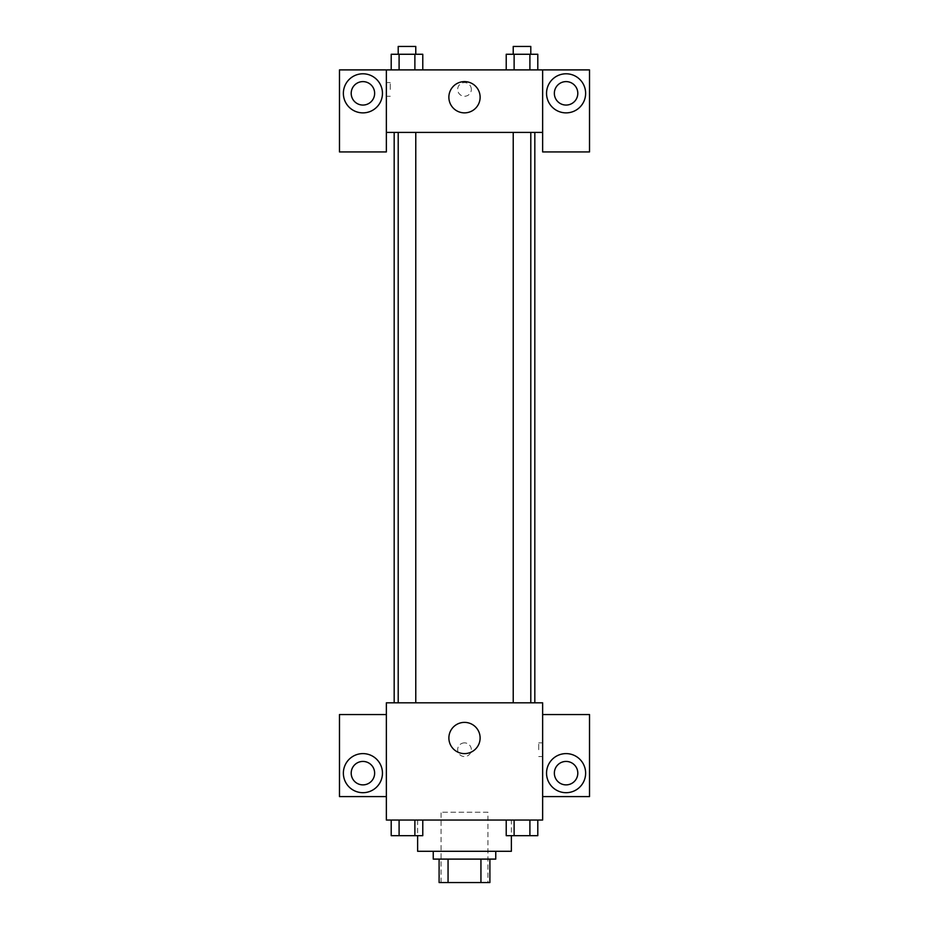 <?xml version="1.0" encoding="UTF-8"?>
<svg xmlns="http://www.w3.org/2000/svg" width="929" height="929" viewBox="0 0 929 929"><rect width="100%" height="100%" fill="white"/><g stroke="black" fill="none" stroke-linecap="round" stroke-linejoin="round"><path stroke-width="0.7" stroke-dasharray="4.64 3.48" d="M487.946 812.225L441.054 812.225L487.946 812.225L487.946 882.55L441.054 882.55L487.946 882.55M448.057 882.55L439.103 882.55L439.103 859.104L448.057 859.104L448.057 882.55L489.897 882.55M480.943 859.104L448.057 859.104L480.943 859.104L480.943 882.55M448.057 859.104L439.103 859.104M433.239 859.104L495.761 859.104M464.5 851.289L433.239 851.289L464.5 851.289M511.38 851.289L417.62 851.289M511.38 820.04L417.62 820.04L511.38 820.04L511.38 835.67M542.641 714.552L542.641 702.823L386.359 702.823L386.359 820.04L542.641 820.04L542.641 796.594L589.52 796.594L589.52 714.552L542.641 714.552L542.641 796.594M506.224 820.04L506.224 835.67L514.12 835.67L506.224 835.67L514.12 835.67L514.12 820.04L529.902 820.04L506.224 820.04L537.798 820.04L506.224 820.04L514.12 820.04L514.12 835.67L537.798 835.67L529.902 835.67L537.798 835.67L537.798 820.04L529.902 820.04L529.902 835.67L514.12 835.67L529.902 835.67L529.902 820.04L537.798 820.04L514.12 820.04L537.798 820.04M422.776 820.04L391.202 820.04L414.88 820.04L414.88 835.67L422.776 835.67L414.88 835.67L422.776 835.67L422.776 820.04L391.202 820.04L399.098 820.04L399.098 835.67L414.88 835.67L399.098 835.67L414.88 835.67L414.88 820.04L414.88 835.67M386.359 749.715L386.359 756.554L386.371 749.715M362.914 792.692A19.532 19.532 0 0 0 379.833 763.383A19.532 19.532 0 0 0 345.994 763.383A19.532 19.532 0 0 0 362.914 792.692M374.642 773.149A11.717 11.717 0 0 1 357.061 783.31A11.717 11.717 0 0 1 357.061 762.999A11.717 11.717 0 0 1 374.642 773.149M386.359 796.594L339.48 796.594L339.48 714.552L386.359 714.552M464.5 753.616A15.63 15.63 0 0 0 478.029 730.182A15.63 15.63 0 0 0 450.971 730.182A15.63 15.63 0 0 0 464.5 753.616M542.641 749.715L542.641 756.554L542.641 749.715M538.704 749.715L538.704 742.875L538.704 749.715M566.086 792.692A19.532 19.532 0 0 0 583.006 763.383A19.532 19.532 0 0 0 549.167 763.383A19.532 19.532 0 0 0 566.086 792.692M577.803 773.149A11.717 11.717 0 0 1 560.222 783.31A11.717 11.717 0 0 1 560.222 762.999A11.717 11.717 0 0 1 577.803 773.149M464.5 742.875A6.84 6.84 0 0 0 458.578 753.129A6.84 6.84 0 0 0 470.422 753.129A6.84 6.84 0 0 0 464.5 742.875A6.84 6.84 0 0 1 470.422 753.129A6.84 6.84 0 0 1 458.578 753.129A6.84 6.84 0 0 1 464.5 742.875M513.226 702.823L530.796 702.823L513.226 702.823L530.796 702.823L513.226 702.823L513.226 132.406L530.796 132.406L513.226 132.406M398.204 702.823L415.774 702.823L398.204 702.823L415.774 702.823L398.204 702.823L398.204 132.406L415.774 132.406L398.204 132.406L415.774 132.406L415.774 702.823M394.175 702.823L534.825 702.823L394.175 702.823M534.825 132.406L394.175 132.406L534.825 132.406M530.796 132.406L530.796 702.823M415.774 132.406L398.204 132.406M542.641 132.406L386.359 132.406L386.359 151.938L339.48 151.938L339.48 69.896L589.52 69.896L589.52 151.938L542.641 151.938L542.641 69.896M471.34 89.428A6.84 6.84 0 0 0 461.086 83.505A6.84 6.84 0 0 0 461.086 95.35A6.84 6.84 0 0 0 471.34 89.428A6.84 6.84 0 0 1 461.086 95.35A6.84 6.84 0 0 1 461.086 83.505A6.84 6.84 0 0 1 471.34 89.428M374.642 93.33A11.717 11.717 0 0 0 357.061 83.18A11.717 11.717 0 0 0 357.061 103.491A11.717 11.717 0 0 0 374.642 93.33M577.803 93.33A11.717 11.717 0 0 0 560.222 83.18A11.717 11.717 0 0 0 560.222 103.491A11.717 11.717 0 0 0 577.803 93.33M362.914 112.873A19.532 19.532 0 0 0 379.833 83.564A19.532 19.532 0 0 0 345.994 83.564A19.532 19.532 0 0 0 362.914 112.873M566.086 112.873A19.532 19.532 0 0 0 583.006 83.564A19.532 19.532 0 0 0 549.167 83.564A19.532 19.532 0 0 0 566.086 112.873M386.359 69.896L386.359 132.406M422.776 69.896L391.179 69.896L422.8 69.896L391.202 69.896L414.88 69.896L414.88 54.265L399.098 54.265L422.776 54.265L422.776 69.896L414.88 69.896L414.88 54.265L414.88 69.896M391.202 69.896L399.098 69.896L399.098 54.265L391.202 54.265L391.202 69.896L399.11 69.896L391.202 69.896L399.098 69.896L399.098 54.265L391.202 54.265L414.88 54.265M506.224 69.896L514.12 69.896L514.12 54.265L506.224 54.265L506.224 69.896L537.821 69.896L506.2 69.896L537.798 69.896L506.224 69.896L537.798 69.896L506.224 69.896L514.12 69.896L514.12 54.265L537.798 54.265L529.902 54.265L529.902 69.896L537.798 69.896L529.902 69.896L529.902 54.265L506.224 54.265L537.798 54.265L537.798 69.896M448.87 97.243A15.63 15.63 0 0 0 472.315 110.772A15.63 15.63 0 0 0 472.315 83.703A15.63 15.63 0 0 0 448.87 97.243M542.641 89.428L542.641 96.268L542.629 89.428M386.359 89.428L386.359 96.268L386.359 89.428M390.296 89.428L390.296 82.588L390.296 89.428M530.796 54.265L513.226 54.265L530.796 54.265L513.226 54.265L530.796 54.265L530.796 46.45L513.226 46.45L530.796 46.45L513.226 46.45L513.226 54.265M415.774 54.265L398.204 54.265L415.774 54.265L398.204 54.265L415.774 54.265L415.774 46.45L398.204 46.45L415.774 46.45L398.204 46.45L398.204 54.265M529.902 54.265L529.902 69.896M514.12 54.265L514.12 69.896M399.098 54.265L399.098 69.896M530.796 835.67L513.226 835.67M391.202 820.04L399.098 820.04L391.202 820.04L391.202 835.67L399.098 835.67L391.202 835.67L399.098 835.67L399.098 820.04L414.88 820.04L391.202 820.04L414.88 820.04M415.774 835.67L398.204 835.67M529.902 820.04L529.902 835.67M514.12 820.04L514.12 835.67M399.098 820.04L399.098 835.67M441.054 882.55L441.054 812.225M417.62 820.04L417.62 835.67M542.641 742.875L538.704 742.875M542.641 756.554L538.704 756.554M386.359 96.268L390.296 96.268M386.359 82.588L390.296 82.588"/><path stroke-width="1.39" d="M480.943 859.104L480.943 882.55L439.103 882.55L439.103 859.104M480.943 882.55L489.897 882.55L489.897 859.104L489.897 882.55M495.761 851.289L495.761 859.104L433.239 859.104L433.239 851.289M448.057 859.104L448.057 882.55M417.62 835.67L417.62 851.289L511.38 851.289L511.38 835.67M542.641 820.04L386.359 820.04L386.359 702.823L542.641 702.823L542.641 820.04M362.914 792.692A19.532 19.532 0 0 1 345.994 763.383A19.532 19.532 0 0 1 379.833 763.383A19.532 19.532 0 0 1 362.914 792.692M386.359 796.594L339.48 796.594L339.48 714.552L386.359 714.552M351.197 773.149A11.717 11.717 0 0 1 362.914 761.432A11.717 11.717 0 0 1 374.642 773.149A11.717 11.717 0 0 1 362.914 784.877A11.717 11.717 0 0 1 351.197 773.149M464.5 753.616A15.63 15.63 0 0 1 450.971 730.182A15.63 15.63 0 0 1 478.029 730.182A15.63 15.63 0 0 1 464.5 753.616M566.086 792.692A19.532 19.532 0 0 1 549.167 763.383A19.532 19.532 0 0 1 583.006 763.383A19.532 19.532 0 0 1 566.086 792.692M542.641 796.594L589.52 796.594L589.52 714.552L542.641 714.552M554.358 773.149A11.717 11.717 0 0 1 566.086 761.432A11.717 11.717 0 0 1 577.803 773.149A11.717 11.717 0 0 1 566.086 784.877A11.717 11.717 0 0 1 554.358 773.149M534.825 132.406L534.825 702.823M513.226 702.823L513.226 132.406M415.774 132.406L415.774 702.823M542.641 132.406L542.641 151.938L589.52 151.938L589.52 69.896L542.641 69.896L542.641 132.406L386.359 132.406L386.359 151.938L339.48 151.938L339.48 69.896L386.359 69.896L386.359 132.406M374.642 93.33A11.717 11.717 0 0 1 362.914 105.058A11.717 11.717 0 0 1 351.197 93.33A11.717 11.717 0 0 1 362.914 81.613A11.717 11.717 0 0 1 374.642 93.33M362.914 112.873A19.532 19.532 0 0 1 345.994 83.564A19.532 19.532 0 0 1 379.833 83.564A19.532 19.532 0 0 1 362.914 112.873M577.803 93.33A11.717 11.717 0 0 1 560.222 103.491A11.717 11.717 0 0 1 560.222 83.18A11.717 11.717 0 0 1 577.803 93.33M566.086 112.873A19.532 19.532 0 0 1 549.167 83.564A19.532 19.532 0 0 1 583.006 83.564A19.532 19.532 0 0 1 566.086 112.873M542.641 69.896L386.359 69.896M448.87 97.243A15.63 15.63 0 0 1 472.315 83.703A15.63 15.63 0 0 1 472.315 110.772A15.63 15.63 0 0 1 448.87 97.243M537.798 69.896L537.798 54.265L506.224 54.265L506.224 69.896M529.902 54.265L529.902 69.896M514.12 54.265L514.12 69.896M513.226 54.265L513.226 46.45L530.796 46.45L530.796 54.265M422.776 69.896L422.776 54.265L391.202 54.265L391.202 69.896M414.88 54.265L414.88 69.896M399.098 54.265L399.098 69.896M398.204 54.265L398.204 46.45L415.774 46.45L415.774 54.265M537.798 820.04L537.798 835.67L506.224 835.67L506.224 820.04M529.902 820.04L529.902 835.67M514.12 820.04L514.12 835.67M530.796 835.67L513.226 835.67M422.776 820.04L422.776 835.67L391.202 835.67L391.202 820.04M414.88 820.04L414.88 835.67M399.098 820.04L399.098 835.67M415.774 835.67L398.204 835.67M394.175 132.406L394.175 702.823M530.796 702.823L530.796 132.406M398.204 132.406L398.204 702.823"/></g></svg>
